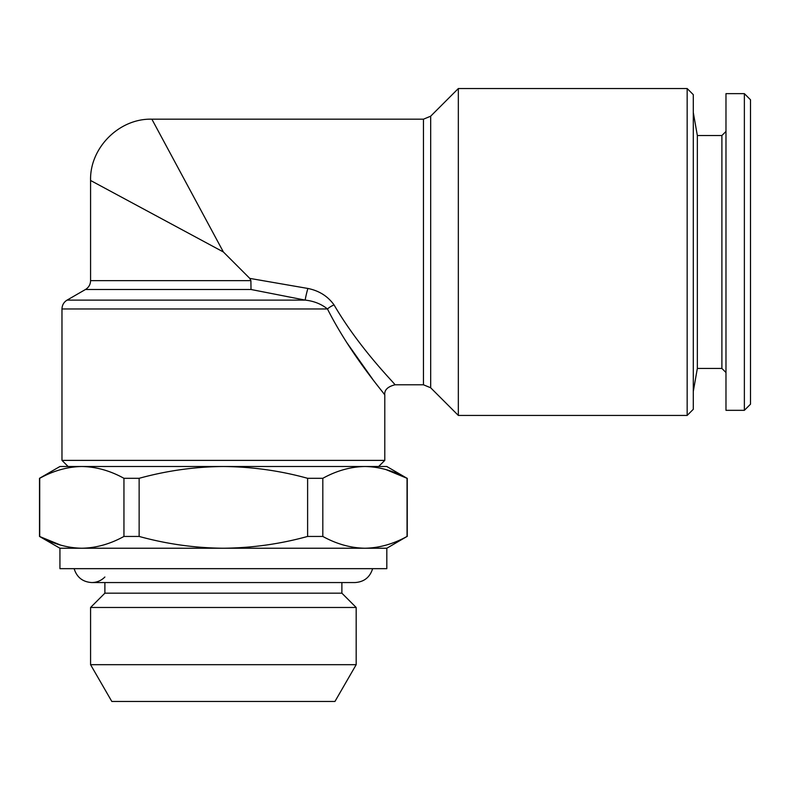 <?xml version="1.0" encoding="UTF-8"?>
<svg xmlns="http://www.w3.org/2000/svg" width="790" height="790" viewBox="0 0 790 790"><rect width="100%" height="100%" fill="white"/><g stroke="black" fill="none" stroke-linecap="round" stroke-linejoin="round"><path stroke-width="1.19" d="M378.657 466.505L384.789 460.382L61.976 460.382L61.976 308.959L327.455 308.959C351.274 355.984 385.224 394.417 384.779 395C385.007 394.141 351.175 355.816 327.455 308.959A10.211 3.683 152.8 0 1 334.042 304.891C327.741 296.161 319.022 290.69 307.883 288.459A10.211 0.751 104.8 0 0 305.207 300.111L251.023 289.496L250.884 280.647L249.788 278.396L307.883 288.459M346.425 342.07L373.058 379.773M384.592 394.753L384.789 395C384.207 390.072 387.613 386.666 395 384.789L423.46 384.789L423.46 119.181L151.868 119.181C119.221 118.253 89.655 147.829 90.574 180.476L90.574 280.647L250.884 280.647M458.338 88.539L458.338 415.431L687.162 415.431L687.162 88.539L458.338 88.539L430.678 116.189L430.678 387.781L423.46 384.789M223.382 251.98L90.574 180.476L223.382 251.98L151.868 119.181L223.382 251.98L249.788 278.396M251.023 289.496L85.468 289.496L67.081 300.111L305.207 300.111C313.877 301.049 321.293 304.002 327.455 308.959M687.162 415.431L693.294 409.299L693.294 94.662L687.162 88.539M385.994 469.596L407.048 478.306L386.824 466.505L364.931 466.505C350.632 466.772 336.589 470.702 322.814 478.306L322.814 536.44C336.639 544.053 350.681 547.983 364.931 548.23L223.382 548.23C252.138 547.944 280.223 544.014 307.616 536.44L307.616 478.306C280.223 470.731 252.138 466.791 223.382 466.505C194.952 466.742 166.878 470.682 139.139 478.306L139.139 536.44C166.878 544.063 194.952 547.993 223.382 548.23L81.824 548.23C96.123 547.974 110.166 544.043 123.951 536.44L123.951 478.306C110.126 470.682 96.084 466.752 81.824 466.505C67.535 466.772 53.493 470.702 39.707 478.306L39.707 536.44C53.532 544.053 67.575 547.983 81.824 548.23L59.931 548.23L59.931 568.662L386.824 568.662L386.824 548.23L364.931 548.23C379.23 547.974 393.272 544.043 407.048 536.44L407.048 478.306C393.223 470.682 379.18 466.752 364.931 466.505L59.931 466.505L39.5 478.306L39.5 536.44L60.771 545.149M372.623 568.662C369.927 577.352 364.032 581.983 354.957 582.556L341.882 582.556L341.882 593.181L104.882 593.181L90.574 607.48L90.574 664.686L356.181 664.686L356.181 607.48L90.574 607.48M356.181 664.686L334.95 701.461L111.815 701.461L90.574 664.686M725.98 131.436L721.892 135.525L721.892 368.436L697.343 368.436L697.343 135.525L693.294 112.545M744.368 410.326L744.368 93.645L725.98 93.645L725.98 410.326L744.368 410.326L750.5 404.194L750.5 99.767L744.368 93.645M139.139 478.306L123.951 478.306M139.139 536.44L123.951 536.44M386.824 548.23L407.048 536.44M322.814 536.44L307.616 536.44M322.814 478.306L307.616 478.306M334.042 304.891C359.845 349.21 395.247 383.93 395 384.779C395.464 384.177 359.954 349.358 334.042 304.891M384.789 460.382L384.789 395M67.081 300.111C63.802 302.155 62.104 305.098 61.976 308.959M90.574 280.647C90.455 284.509 88.747 287.451 85.468 289.496M341.882 593.181L356.181 607.48M74.132 568.662C76.837 577.352 82.723 581.983 91.808 582.556L104.882 582.556L104.882 593.181M104.882 577.006C101.268 580.63 96.913 582.477 91.808 582.556L354.957 582.556M697.343 368.436L693.294 391.425M721.892 368.436L725.98 372.525M721.892 135.525L697.343 135.525M59.931 548.23L39.5 536.44M407.255 478.306L407.255 536.44M68.108 466.505L61.976 460.382M430.678 116.189L423.46 119.181M430.678 387.781L458.338 415.431"/></g></svg>
